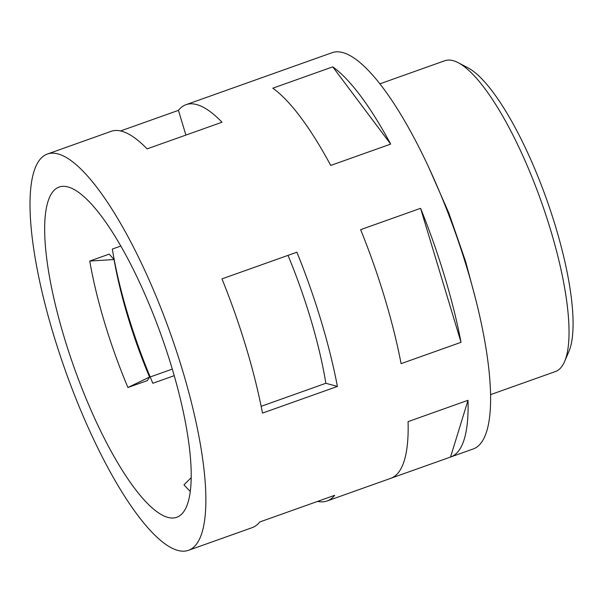 <?xml version="1.0" encoding="UTF-8"?>
<svg xmlns="http://www.w3.org/2000/svg" width="603" height="603" viewBox="0 0 603 603"><rect width="100%" height="100%" fill="white"/><g stroke="black" fill="none" stroke-linecap="round" stroke-linejoin="round"><path stroke-width="0.9" d="M458.197 62.697L467.785 67.702A156.712 41.517 70.4 0 1 555.551 226.54A156.712 41.517 70.4 0 1 568.848 351.617L564.581 361.559A164.966 43.702 -109.6 0 0 550.584 229.894A164.966 43.702 -109.6 0 0 458.197 62.697A164.966 43.702 -109.6 0 0 444.758 60.745L379.913 83.825M490.556 394.641L555.401 371.561A164.966 43.702 -109.6 0 0 564.581 361.559M174.222 375.669L152.853 383.274A175.269 46.431 70.4 0 1 127.964 314.909A175.269 46.431 70.4 0 1 112.331 249.054L120.819 246.032M109.211 254.127L89.749 261.054L114.065 259.539L109.211 254.127M127.926 387.503L149.544 377.063L147.388 380.576L127.926 387.503A175.269 46.431 70.4 0 1 104.749 323.17A175.269 46.431 70.4 0 1 89.749 261.054M171.606 366.775A175.269 46.431 -109.6 0 0 59.162 187.051A175.269 46.431 -109.6 0 0 64.272 337.574A175.269 46.431 -109.6 0 0 176.717 517.299A175.269 46.431 -109.6 0 0 171.606 366.775M261.144 406.316L325.861 383.282A175.269 46.431 -109.6 0 0 310.221 317.434A175.269 46.431 -109.6 0 0 288 255.371M309.49 60.737A210.326 55.717 70.4 0 1 309.663 60.677L332.14 52.68A210.326 55.717 -109.6 0 1 467.069 268.343A210.326 55.717 -109.6 0 1 473.204 448.971L450.72 456.976A210.326 55.717 70.4 0 0 468.018 400.294L408.073 421.633A210.326 55.717 70.4 0 1 390.782 478.315L327.09 500.98A210.326 55.717 70.4 0 1 317.623 501.387M450.72 456.976A210.326 55.717 70.4 0 1 450.554 457.036L390.948 478.247M188.468 550.32A210.326 55.717 -109.6 0 0 182.34 369.692A210.326 55.717 -109.6 0 0 47.411 154.029A210.326 55.717 -109.6 0 0 53.539 334.657A210.326 55.717 -109.6 0 0 188.468 550.32L252.16 527.655A210.326 55.717 -109.6 0 0 259.75 521.987L334.68 495.312A210.326 55.717 70.4 0 1 327.09 500.98M444.592 276.347A210.326 55.717 70.4 0 1 461.031 342.308L401.085 363.647A210.326 55.717 70.4 0 0 384.646 297.678A210.326 55.717 70.4 0 0 360.632 229.66L420.577 208.321A210.326 55.717 70.4 0 1 444.592 276.347M320.954 320.351A210.326 55.717 70.4 0 1 337.416 386.433L262.486 413.1A210.326 55.717 -109.6 0 0 246.024 347.026A210.326 55.717 -109.6 0 0 221.964 278.88L296.895 252.205A210.326 55.717 70.4 0 1 320.954 320.351M150.185 376.965L172.3 369.096M120.562 130.957L178.435 110.357A210.326 55.717 70.4 0 1 186.026 104.688A210.326 55.717 70.4 0 1 222.032 122.213L147.102 148.881A210.326 55.717 -109.6 0 0 111.095 131.356L47.411 154.029M309.663 60.677A210.326 55.717 70.4 0 1 309.829 60.617L249.891 81.955A210.326 55.717 70.4 0 0 249.717 82.016L186.026 104.688M332.75 66.85L272.805 88.189A210.326 55.717 70.4 0 1 330.723 165.433L390.669 144.102A210.326 55.717 70.4 0 0 332.75 66.85L390.669 144.102M190.284 491.362A175.269 46.431 70.4 0 1 183.96 484.82L191.189 477.734M420.577 208.321L461.031 342.308M468.018 400.294L450.554 457.036M149.544 377.063A162.9 43.152 70.4 0 1 114.065 259.539M337.416 386.433L325.861 383.282M178.435 110.357L185.897 135.072M475.563 298.832L465.614 261.491L448.828 213.017L428.831 167.559"/></g></svg>
